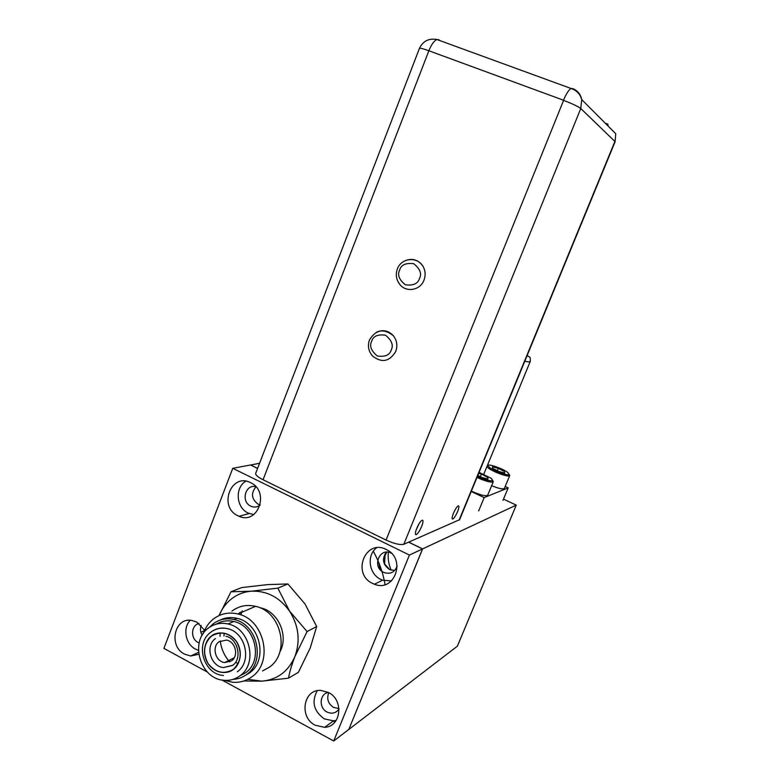 <?xml version="1.0" encoding="UTF-8"?>
<svg xmlns="http://www.w3.org/2000/svg" width="780" height="780" viewBox="0 0 780 780"><rect width="100%" height="100%" fill="white"/><g stroke="black" fill="none" stroke-linecap="round" stroke-linejoin="round"><path stroke-width="1.17" d="M190.261 620.295C182.491 627.939 185.416 644.105 195.487 649.126L198.422 650.354M198.744 654.293L190.691 656.009L184.548 654.137C168.09 646.181 174.428 616.843 191.88 620.461L196.872 622.148L204.643 630.25M245.856 481.202C234.682 487.578 236.077 507.634 248.059 513.006L253.666 514.615M250.585 482.683L250.624 482.703C269.977 491.302 258.19 525.115 239.021 516.282L237.851 515.746C218.02 506.746 231.192 472.251 250.585 482.683M376.594 547.794C366.395 555.262 368.833 573.983 380.708 579.384L382.58 580.193L391.472 580.934M386.246 549.5L386.305 549.529C406.585 558.568 394.787 592.751 374.439 584.23L372.538 583.401C351.351 573.758 365.518 538.385 386.246 549.5M317.236 690.729C311.356 701.746 313.687 711.116 324.236 718.838L333.538 720.866L336.2 720.398M328.448 692.465C344.146 699.904 341.182 726.853 324.656 727.321L315.198 725.244C298.847 717.317 303.274 689.188 320.736 690.407L328.448 692.465C319.576 693.547 318.552 707.947 326.995 712.013C331.919 714.217 335.927 713.222 339.017 709.02M391.316 553.157C379.597 546.868 371.543 566.894 383.565 572.325C390.039 574.636 394.563 572.549 397.147 566.095M255.85 486.7C245.329 483.873 240.649 501.686 250.721 506.123C254.095 507.653 257.244 507.312 260.159 505.089M199.046 623.522C190.983 625.033 190.281 638.722 198.061 642.457L199.173 642.964M221.9 679.994L333.703 741L348.816 729.407L422.536 548.935L408.652 542.168M333.314 721.032L335.029 721.958M257.585 468.429L250.536 464.987L232.752 468.312L163.897 648.356L207.499 672.145M385.047 584.61C383.038 572.803 379.129 561.707 373.308 551.294M201.181 625.404C199.963 628.758 200.294 632.044 202.176 635.261M255.947 486.808C250.741 493.262 251.462 499.063 258.122 504.221L260.198 504.952M386.451 552.152C381.712 558.763 382.717 564.544 389.473 569.498L394.709 570.492M328.799 692.659C326.459 698.714 328.039 703.638 333.538 707.431L338.978 708.552M333.703 741L409.412 555.067L422.536 548.935M409.412 555.067L232.752 468.312M240.776 614.884L242.229 610.867M232.625 665.33L223.402 667.573C210.561 666.413 204.896 645.83 215.397 638.606M233.278 669.376C223.948 674.719 215.543 672.779 208.084 663.546C202.527 652.909 203.639 643.783 211.409 636.149C220.662 630.698 229.086 632.59 236.662 641.803C242.297 652.548 241.166 661.733 233.278 669.376M279.796 652.051C289.068 636.1 278.304 611.432 260.656 607.883L260.393 608M262.538 670.946L269.197 667.28C290.677 652.899 281.336 611.462 255.567 606.343C246.831 604.325 238.943 605.923 231.913 611.14M203.395 633.36C205.501 627.393 208.903 622.567 213.613 618.881C220.818 613.529 228.91 611.9 237.871 613.987C264.313 619.31 273.907 662.035 251.872 676.806C246.08 681.028 239.606 682.841 232.44 682.217L224.484 680.326M219.901 620.178C225.245 617.526 230.919 616.902 236.915 618.296C260.062 622.723 268.622 660.085 249.376 673.023L244.939 675.665M209.566 627.237L213.164 623.854C219.385 619.242 226.356 617.799 234.097 619.534C257.332 623.981 265.931 661.528 246.607 674.515C242.551 677.518 238.017 679.126 233.015 679.361M216.314 624.117C221.656 620.948 227.448 620.061 233.698 621.475C255.45 625.541 263.562 660.67 245.486 672.828L239.694 675.977M208.445 628.046C214.256 623.737 220.789 622.372 228.023 623.971C249.951 628.095 258.131 663.556 239.918 675.821C235.043 679.38 229.593 680.852 223.558 680.248C200.128 678.756 189.345 641.267 208.445 628.046M219.024 641.755C211.497 646.922 215.485 661.645 224.669 662.571L231.592 660.826C238.972 655.814 235.394 641.413 226.453 640.068L219.024 641.755M247.864 679.312L261.836 681.164C277.251 679.75 288.288 671.541 294.928 656.506L307.086 631.556L289.555 611.111L277.846 588.139L251.228 591.201C243.964 591.815 237.432 594.341 231.65 598.767C226.093 603.125 221.9 608.722 219.092 615.566M243.867 680.979L261.836 681.164L288.493 678.181C289.585 672.009 291.73 664.784 294.928 656.506C300.524 640.877 298.73 625.745 289.555 611.111C279.494 597.207 266.711 590.567 251.228 591.201L230.958 591.796L219.131 615.469M230.958 591.796L241.732 587.584L267.569 584.61L287.898 583.957L304.97 603.905L316.68 626.545L310.206 648.014L298.369 672.36L288.493 678.181M287.898 583.957L277.846 588.139M233.698 664.472L232.879 665.145M211.048 632.005C215.826 628.466 221.198 627.315 227.146 628.573C245.524 631.829 252.525 661.528 237.276 671.814M220.223 632.892L220.028 636.363M220.262 640.955C221.266 648.97 224.416 655.96 229.71 661.928M238.017 663.829L235.755 662.171M232.947 659.578L232.206 658.778M223.957 636.012L224.182 633.165M240.503 612.076L238.66 613.645M233.074 621.328L232.83 621.855M307.086 631.556L316.68 626.545M379.967 569.41L378.836 562.741M391.18 570.16C388.645 564.379 387.709 558.402 388.362 552.24M389.61 569.566L384.481 563.774M384.579 556.471L386.753 552.133M421.668 526.393C419.776 530.751 417.982 533.491 416.286 534.622C414.931 534.856 415.067 532.798 416.695 528.45C418.597 524.082 420.391 521.332 422.087 520.201C423.442 519.977 423.306 522.044 421.668 526.393M419.162 523.565L416.188 529.786M457.597 511.583C455.851 515.56 454.272 518.047 452.839 519.032C451.727 519.188 451.932 517.267 453.443 513.289C455.188 509.301 456.778 506.815 458.201 505.83C459.322 505.684 459.118 507.604 457.597 511.583M454.496 510.988L453.765 512.538M615.088 141.794L615.761 133.731L615.088 141.794L459.625 519.665L403.825 544.274C400.15 545.161 394.231 543.758 386.061 540.053L263.055 479.749C257.878 477.106 255.411 475 255.665 473.411L419.455 48.379C422.994 41.038 428.815 38.084 436.907 39.517L439.013 39.79M563.511 100.23L563.579 100.386C572.383 103.76 578.117 106.46 580.768 108.517L581.743 99.596C580.612 94.214 577.561 90.529 572.598 88.54L570.999 88.462C568.688 89.934 566.192 93.863 563.511 100.23L428.863 50.758C423.15 48.691 420.01 47.902 419.455 48.379M607.688 124.069L605.212 123.142L607.688 124.059M423.998 280.098C420.206 290.813 405.122 292.87 399.214 283.589C396.113 279.006 395.499 274.121 397.371 268.915C401.066 258.112 416.93 256.123 422.877 266.107C425.422 270.533 425.792 275.203 423.998 280.098M405.385 260.588C412.532 257.985 418.353 259.818 422.877 266.107M395.752 351.429C389.581 361.618 381.888 363.188 372.674 356.138C368.482 351.341 367.409 345.95 369.476 339.953C375.853 329.531 383.838 328.165 393.422 335.829C396.971 340.558 397.741 345.764 395.752 351.429M376.243 332.348C382.717 329.316 388.44 330.476 393.422 335.829M507.575 472.339L509.203 474.415C508.735 476.268 494.227 471.149 489.479 467.444L487.89 465.533C487.89 463.427 502.583 468.517 507.575 472.339M509.701 475.615L509.203 474.415L509.701 475.615C509.203 477.633 493.516 472.105 488.397 468.088L486.886 466.664M509.73 475.556L504.377 488.446C503.1 489.508 498.849 488.592 491.634 485.696M503.89 472.836L504.445 471.49L504.738 473.06L498.829 471.471L492.658 468.302L492.433 466.762L498.313 468.351L504.445 471.49M497.338 470.71L498.313 468.351M487.334 465.592L487.89 465.533L487.247 465.796M479.086 472.368L491.117 478.276L492.736 480.47C490.678 481.426 485.579 480.07 477.428 476.404M492.755 480.441L493.262 481.728C491.117 482.771 485.696 481.348 476.98 477.467M493.301 481.669L487.705 495.193C485.677 496.441 480.236 495.085 471.364 491.117M480.344 476.697L481.416 474.084L487.802 477.399L488.007 479.086L481.748 477.428L477.838 475.4M478.676 473.353L481.416 474.084M487.198 478.871L487.802 477.399M204.448 630.698L200.86 632.258M259.574 463.281L250.585 465.007M348.835 729.358L422.604 548.905L516.262 505.108L503.49 499.142M422.604 548.905L408.73 542.139M257.605 468.38L250.604 464.958M348.884 729.388L457.392 646.162L516.262 505.108M385.115 553.761L384.569 564.505M333.362 720.993L335.069 721.919M503.002 500.311L508.17 487.89L484.175 497.581L471.208 491.498M505.186 486.505L508.17 487.89M484.175 497.581L478.676 510.88M233.317 669.425C229.32 673.306 216.421 675.46 208.046 663.585C200.48 651.095 206.68 638.849 211.37 636.1C215.299 632.219 228.179 629.86 236.701 641.774C244.393 654.342 238.066 666.725 233.317 669.425M459.108 520.133L614.903 141.443L580.768 108.517L403.825 544.274M386.061 540.053L563.579 100.386M607.776 124.079L608.254 126.194M263.055 479.749L428.863 50.758C431.408 44.509 434.09 40.755 436.907 39.517L570.999 88.462C576.557 90.275 580.135 93.99 581.743 99.596L615.761 133.731M438.945 39.78L440.047 40.657M419.503 278.479C418.031 283.676 413.322 285.782 405.385 284.817C399.106 279.727 397.195 274.804 399.643 270.065C401.086 264.888 405.785 262.762 413.722 263.679C420.049 268.769 421.98 273.702 419.503 278.479M391.228 349.966C389.785 355.085 385.144 357.094 377.335 356.002C371.144 350.844 369.252 345.94 371.67 341.279C373.084 336.18 377.705 334.152 385.534 335.205C391.765 340.353 393.666 345.277 391.228 349.966M483.776 474.23L530.303 361.315C530.029 361.969 528.197 361.949 524.794 361.267M190.691 656.009L198.52 652.363M239.021 516.282L249.22 513.533M374.439 584.23L382.58 580.193M324.656 727.321L333.538 720.866M227.146 628.573C221.003 627.422 215.495 628.68 210.629 632.356C194.698 643.519 203.541 674.329 223.421 675.49M223.402 667.573L232.518 665.467C242.687 658.856 237.744 638.362 225.878 636.275M255.567 606.343L237.871 613.987M236.915 618.296L234.097 619.534M233.698 621.475L228.023 623.971M224.669 662.571L234.234 657.764M249.181 673.159L246.412 674.661M415.389 534.193L416.286 534.622M452.156 518.7L452.839 519.032M492.736 480.47L493.262 481.728M527.105 355.641C530.819 357.786 530.195 356.489 530.303 361.315"/></g></svg>
